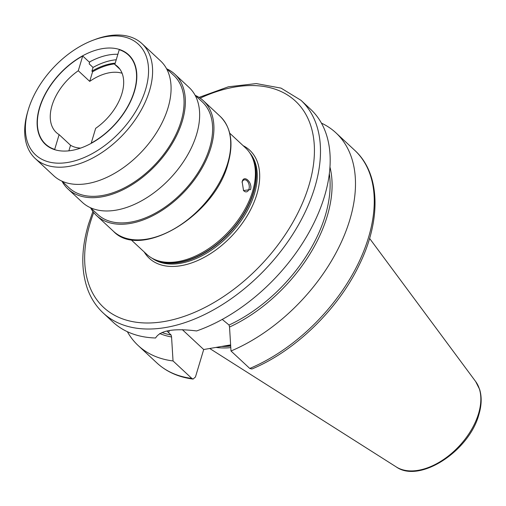 <?xml version="1.0" encoding="UTF-8"?>
<svg xmlns="http://www.w3.org/2000/svg" width="506" height="506" viewBox="0 0 506 506"><rect width="100%" height="100%" fill="white"/><g stroke="black" fill="none" stroke-linecap="round" stroke-linejoin="round"><path stroke-width="0.76" d="M230.793 347.622A101.858 62.428 132.9 0 1 215.98 347.413M159.732 333.53A124.83 76.507 132.9 0 0 171.566 336.99L171.091 334.991L166.91 331.032M222.242 319.412L229.054 325.035L229.528 327.034L231.002 350.993A145.216 89.005 -47.1 0 0 339.868 245.265A145.216 89.005 -47.1 0 0 335.971 132.869A145.216 89.005 -47.1 0 0 321.436 123.116M155.646 337.825L155.595 337.989A145.216 89.005 132.9 0 1 112.838 321.955L103.148 312.942A145.216 89.005 132.9 0 0 218.086 307.237A145.216 89.005 132.9 0 0 314.821 187.252A145.216 89.005 132.9 0 0 300.975 100.302L310.665 109.321A145.216 89.005 132.9 0 1 324.51 196.265A145.216 89.005 132.9 0 1 196.6 330.949C173.735 328.09 160.067 330.437 155.595 337.989L155.608 337.951M230.622 344.902L203.697 349.526L182.318 329.634M249.768 368.45A145.216 89.005 -47.1 0 0 358.634 262.722A145.216 89.005 -47.1 0 0 354.738 150.326C380.461 173.666 381.499 220.072 359.077 265.245C337.825 309.634 294.979 351.151 251.931 368.988L249.768 368.45L231.002 350.993M329.969 167.113A124.83 76.507 132.9 0 1 229.528 327.034M193.096 379.07C178.669 377.242 166.607 371.872 156.911 362.96A145.216 89.005 -47.1 0 0 191.806 378.406L193.096 379.07L195.455 376.995L203.697 349.526M191.806 378.406L173.039 360.949L171.566 336.99M127.373 331.708A145.216 89.005 -47.1 0 0 138.144 345.503A145.216 89.005 -47.1 0 0 173.039 360.949M154.577 259.451L156 260.078A72.086 44.18 132.9 0 0 253.278 192.584A72.086 44.18 -47.1 0 0 252.058 156.828L251.324 155.456A72.605 44.503 -47.1 0 1 252.557 191.464A72.605 44.503 132.9 0 1 154.577 259.451A72.605 44.503 132.9 0 1 146.721 254.309L130.801 239.502M251.324 155.456A72.605 44.503 -47.1 0 0 245.638 147.992L229.718 133.179M242.146 181.774C243.867 174.134 252.741 182.445 250.546 189.592L243.538 190.56L242.146 181.774M113.363 231.21C140.428 260.343 214.576 215.942 227.934 163.944C233.785 143.324 231.204 127.474 220.186 116.386A78.417 48.064 132.9 0 1 227.668 163.337A78.417 48.064 132.9 0 1 175.43 228.13A78.417 48.064 132.9 0 1 113.363 231.21L96.564 215.575A78.417 48.064 132.9 0 0 158.631 212.495A78.417 48.064 132.9 0 0 210.869 147.708A78.417 48.064 -47.1 0 0 203.387 100.751A78.417 48.064 -47.1 0 0 195.234 95.349M96.564 215.575A78.417 48.064 132.9 0 1 90.58 207.833M90.435 207.694L97.652 214.405A76.817 47.083 132.9 0 0 158.454 211.388A76.817 47.083 132.9 0 0 209.623 147.916A76.817 47.083 -47.1 0 0 202.299 101.921L195.082 95.21M174.823 74.18A78.417 48.064 -47.1 0 1 182.305 121.13A78.417 48.064 132.9 0 1 130.067 185.923A78.417 48.064 132.9 0 1 68 189.004L82.282 202.292A78.417 48.064 132.9 0 0 144.349 199.212A78.417 48.064 132.9 0 0 196.587 134.419A78.417 48.064 -47.1 0 0 189.105 87.468L174.823 74.18A78.417 48.064 -47.1 0 0 166.67 68.778M68 189.004A78.417 48.064 132.9 0 1 62.023 181.262M61.871 181.123L69.088 187.834A76.817 47.083 132.9 0 0 129.89 184.816A76.817 47.083 132.9 0 0 181.066 121.345A76.817 47.083 -47.1 0 0 173.735 75.35L166.525 68.639M35.237 158.523L53.718 175.715A78.417 48.064 132.9 0 0 115.785 172.635A78.417 48.064 132.9 0 0 168.024 107.848A78.417 48.064 -47.1 0 0 160.541 60.897L142.059 43.699A78.417 48.064 132.9 0 1 149.542 90.65A78.417 48.064 132.9 0 1 97.304 155.443A78.417 48.064 132.9 0 1 35.237 158.523A78.417 48.064 132.9 0 1 27.64 111.952L28.222 109.985A75.514 46.28 132.9 0 1 28.33 109.619A75.514 46.28 132.9 0 1 93.148 40.202A75.514 46.28 132.9 0 1 145.608 89.473A75.514 46.28 132.9 0 1 68.285 162.356A75.514 46.28 132.9 0 1 28.222 109.985M93.148 40.202L95.065 39.481A78.417 48.064 132.9 0 1 142.059 43.699M134.444 91.39A61.137 37.469 -47.1 0 0 128.613 54.787A61.137 37.469 -47.1 0 0 80.22 57.191A61.137 37.469 -47.1 0 0 39.493 107.702A61.137 37.469 132.9 0 0 45.325 144.305A61.137 37.469 132.9 0 0 93.718 141.908A61.137 37.469 132.9 0 0 134.444 91.39M117.866 54.306A61.137 37.469 -47.1 0 0 89.284 62.105M93.028 67.437L91.915 71.15L92.585 71.776L89.707 81.377L78.285 70.745L82.712 55.989L89.6 62.396L89.164 63.845L93.028 67.437A59.246 36.312 132.9 0 1 112.515 60.246A59.246 36.312 132.9 0 1 116.228 59.765M91.915 71.15A55.179 33.82 132.9 0 1 115.21 63.161M55.148 149.808L54.692 149.384L59.12 134.628A45.015 27.59 132.9 0 1 56.305 132.509A45.015 27.59 132.9 0 1 52.01 105.552A45.015 27.59 -47.1 0 1 78.285 70.745M68.873 150.826L70.543 145.254L59.12 134.628M115.001 63.87A55.179 33.82 -47.1 0 0 92.585 71.776M70.543 145.254A45.015 27.59 -47.1 0 0 80.593 148.094M122.091 73.25A45.015 27.59 -47.1 0 0 89.707 81.377M121.927 93.54A45.015 27.59 132.9 0 1 95.653 128.347L91.225 143.109A60.846 37.292 -47.1 0 0 128.41 55.002A60.846 37.292 -47.1 0 0 119.245 49.714L114.818 64.471A45.015 27.59 -47.1 0 1 117.632 66.59A45.015 27.59 -47.1 0 1 121.927 93.54M82.712 55.989A60.846 37.292 -47.1 0 0 45.521 144.096A60.846 37.292 -47.1 0 0 54.692 149.384M119.947 69.24L114.818 64.471M243.361 190.307A6.097 3.757 80.3 0 0 246.473 191.85A6.097 3.757 80.3 0 0 248.971 189.117A6.097 3.757 -99.7 0 0 248.338 182.672A6.097 3.757 -99.7 0 0 244.411 179.826A6.097 3.757 -99.7 0 0 242.02 182.223M396.255 466.924C419.676 483.673 469.258 450.947 478.859 414.629C481.642 405.306 481.902 396.919 479.65 389.456L475.678 381.556A58.677 35.964 132.9 0 1 478.549 413.636A58.677 35.964 132.9 0 1 442.136 460.46A58.677 35.964 132.9 0 1 396.255 466.924L209.712 348.489M230.692 346.047A101.333 62.111 132.9 0 1 221.577 346.452M230.673 345.724A101.276 62.074 132.9 0 1 223.171 346.18M161.939 332.505A123.432 75.653 -47.1 0 0 171.091 334.991M229.054 325.035A123.432 75.653 -47.1 0 0 329.336 173.754M168.656 332.727L169.301 330.57M200.161 98.145A140.858 86.33 132.9 0 1 308.919 185.487A140.858 86.33 132.9 0 1 164.374 321.5A140.858 86.33 132.9 0 1 90.157 223.07A140.858 86.33 132.9 0 1 93.73 212.545M144.229 251.994A73.768 45.211 -47.1 0 0 202.356 258.326A73.768 45.211 -47.1 0 0 256.82 194.437A73.768 45.211 -47.1 0 0 243.146 145.677M152.028 258.18A72.029 44.148 132.9 0 0 208.655 251.912A72.029 44.148 132.9 0 0 254.461 193.728A72.029 44.148 -47.1 0 0 249.875 153.008M251.343 155.481A72.029 44.148 -47.1 0 1 253.493 192.83A72.029 44.148 132.9 0 1 154.602 259.464M475.678 381.556L369.582 238.402M156.911 362.96L138.144 345.503M354.738 150.326L335.971 132.869M103.148 312.942C96.191 306.434 90.985 298.451 87.525 288.983C80.935 270.204 81.257 248.598 88.506 224.164L92.895 211.47M199.029 97.392L228.421 86.779L256.302 83.579L281.039 88.12L300.975 100.302M220.186 116.386L203.387 100.751M48.197 146.582L45.521 144.096M131.086 57.488L128.41 55.002"/></g></svg>
